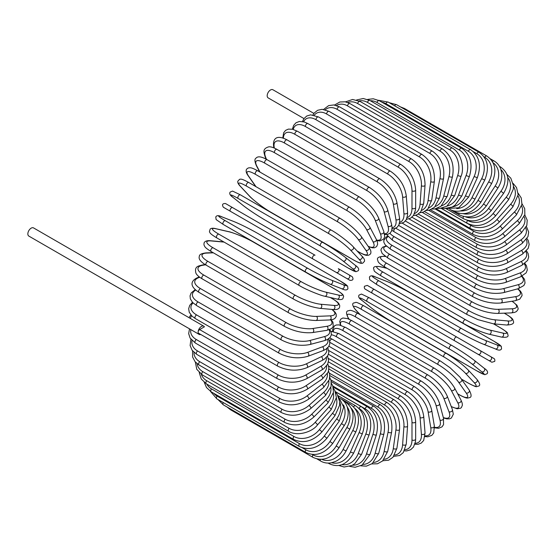 <?xml version="1.0" encoding="UTF-8"?>
<svg xmlns="http://www.w3.org/2000/svg" width="557" height="557" viewBox="0 0 557 557"><rect width="100%" height="100%" fill="white"/><g stroke="black" fill="none" stroke-linecap="round" stroke-linejoin="round"><path stroke-width="0.84" d="M367.404 285.456L490.842 356.724A2.144 1.748 120 0 1 491.288 359.453A2.144 1.748 120 0 1 488.698 360.435L484.708 358.13A2.144 1.239 120 0 0 484.722 358.137M313.883 113.412L272.874 89.733A4.714 2.722 120 0 0 269.24 90.993A4.714 2.722 120 0 0 267.186 95.734A4.714 2.722 120 0 0 268.161 97.893L303.969 118.571M312.902 258.935L230.501 211.361A2.144 1.239 -60 0 1 230.501 208.889A2.144 1.239 -60 0 1 232.645 207.65L315.046 255.224A2.144 1.239 120 0 0 312.902 256.464A2.144 1.239 120 0 0 312.902 258.935L336.177 272.373A2.144 1.748 -60 0 0 338.76 271.391A2.144 1.748 -60 0 0 338.315 268.662L352.094 276.613M346.886 278.556L336.177 272.373L346.886 278.556A2.144 1.748 -60 0 0 349.476 277.574A2.144 1.748 -60 0 0 349.03 274.845L352.184 276.669C353.751 279.245 353.027 280.477 350.005 280.359L346.886 278.556M230.501 211.361L342.896 276.251A2.144 1.239 120 0 0 342.91 276.258M203.799 326.207A4.714 2.722 120 0 0 200.165 327.467A4.714 2.722 120 0 0 198.111 332.216A2.144 1.239 -60 0 1 199.622 329.591L204.412 326.827A4.714 2.722 120 0 0 203.799 326.207L33.538 227.91A4.714 2.722 120 0 0 29.904 229.171A4.714 2.722 120 0 0 27.85 233.912A4.714 2.722 120 0 0 28.825 236.071L199.086 334.374A4.714 2.722 120 0 0 200.743 334.458M199.622 329.591L278.396 375.063A2.144 1.239 120 0 0 276.996 376.957A2.144 1.239 120 0 0 277.323 378.669L198.557 333.197A2.144 1.239 -60 0 1 198.111 332.216A4.714 2.722 120 0 0 199.086 334.374M328.449 354.266L400.949 396.124C409.91 402.272 414.812 410.76 415.654 421.593L415.654 439.083A2.144 1.239 180 0 1 414.331 440.225A2.144 1.239 180 0 1 411.992 439.96L411.992 422.471A19.279 11.133 -120 0 0 398.359 398.854L328.421 358.471M404.995 449.673A19.279 11.133 -120 0 0 411.992 439.96M400.949 396.124A2.144 1.239 120 0 0 399.299 396.702A2.144 1.239 120 0 0 398.359 398.854M415.654 421.593A2.144 1.239 180 0 1 414.331 422.735A2.144 1.239 180 0 1 411.992 422.471M414.874 444.242L418.056 444.291L421.266 443.066L423.682 440.448L425.047 433.012A2.144 1.337 175.5 0 1 423.78 434.369A2.144 1.337 175.5 0 1 421.398 434.209L420.082 417.548A19.279 10.117 -124.2 0 0 405.259 394.676L328.825 350.548M415.16 443.275A19.279 10.117 -124.2 0 0 421.398 434.209M425.047 433.012L423.724 416.351A2.144 1.337 175.5 0 1 422.457 417.708A2.144 1.337 175.5 0 1 420.082 417.548M423.724 416.351C422.129 406.067 416.831 397.886 407.842 391.801A2.144 1.239 120 0 0 406.13 392.441A2.144 1.239 120 0 0 405.259 394.676M424.963 436.563L427.755 436.82L431.814 435.372L433.722 432.949L434.349 426.028A2.144 1.434 170.5 0 1 433.165 427.595A2.144 1.434 170.5 0 1 430.749 427.546L428.117 411.839A19.279 9.03 -128 0 0 412.117 389.83L329.835 342.325M425.047 435.818A19.279 9.03 -128 0 0 430.749 427.546M434.349 426.028L431.717 410.321A2.144 1.434 170.5 0 1 430.533 411.888A2.144 1.434 170.5 0 1 428.117 411.839M431.717 410.321C429.37 400.65 423.696 392.817 414.68 386.809A2.144 1.239 120 0 0 412.911 387.519A2.144 1.239 120 0 0 412.117 389.83M414.68 386.809L332.278 339.234A2.144 1.239 120 0 0 330.781 339.659A2.144 1.239 120 0 0 329.723 341.566M434.557 427.804L438.547 428.305L442.028 426.857L443.539 424.615L443.49 418.168A2.144 1.518 165 0 1 442.425 419.95A2.144 1.518 165 0 1 439.96 420.02L436.04 405.392A19.279 7.868 -131.6 0 0 418.878 384.351L336.477 336.776A19.279 7.868 -131.6 0 0 331.359 334.736M434.516 427.268A19.279 7.868 -131.6 0 0 439.96 420.02M443.49 418.168L439.57 403.54A2.144 1.518 165 0 1 438.505 405.322A2.144 1.518 165 0 1 436.04 405.392M439.57 403.54C436.493 394.551 430.436 387.101 421.412 381.197A2.144 1.239 120 0 0 419.581 381.977A2.144 1.239 120 0 0 418.878 384.351M421.412 381.197L339.011 333.622A2.144 1.239 120 0 0 337.18 334.402A2.144 1.239 120 0 0 336.477 336.776M443.421 417.889L446.867 418.892L449.659 418.801L451.379 418.015L453.301 414.206L452.395 409.506A2.144 1.587 158.9 0 1 451.476 411.498A2.144 1.587 158.9 0 1 448.977 411.7L443.79 398.255A19.279 6.656 -134.9 0 0 425.499 378.28L343.091 330.705A19.279 6.656 -134.9 0 0 333.351 331.359M443.323 417.534A19.279 6.656 -134.9 0 0 448.977 411.7M452.395 409.506L447.215 396.062A2.144 1.587 158.9 0 1 446.296 398.053A2.144 1.587 158.9 0 1 443.79 398.255M447.215 396.062C443.421 387.811 437.008 380.793 427.992 375.007A2.144 1.239 120 0 0 426.105 375.857A2.144 1.239 120 0 0 425.499 378.28M427.992 375.007L345.591 327.432A2.144 1.239 120 0 0 343.704 328.282A2.144 1.239 120 0 0 343.091 330.705M451.302 406.666L457.137 408.782L460.555 408.232L461.398 407.543L462.38 405.218L462.178 403.08L460.987 400.1A2.144 1.643 152.2 0 1 460.256 402.293A2.144 1.643 152.2 0 1 457.715 402.634L451.316 390.478A19.279 5.382 -138.1 0 0 431.919 371.665L349.518 324.09A19.279 5.382 -138.1 0 0 340.821 325.295M451.219 406.457A19.279 5.382 -138.1 0 0 457.715 402.634M460.987 400.1L454.582 387.944A2.144 1.643 152.2 0 1 453.858 390.137A2.144 1.643 152.2 0 1 451.316 390.478M454.582 387.944C450.105 380.487 443.365 373.935 434.363 368.274A2.144 1.239 120 0 0 432.427 369.2A2.144 1.239 120 0 0 431.919 371.665M434.363 368.274L351.961 320.7A2.144 1.239 120 0 0 350.019 321.626A2.144 1.239 120 0 0 349.518 324.09M457.645 393.764L459.309 394.725A2.144 1.239 120 0 0 459.546 394.948C467.971 399.432 467.539 397.816 469.44 397.656C471.716 397.287 471.633 394.753 469.189 390.032A2.144 1.692 144.9 0 1 468.695 392.413A2.144 1.692 144.9 0 1 466.125 392.901L458.55 382.123A19.279 4.073 -141.2 0 0 438.101 364.557L355.7 316.982A19.279 4.073 -141.2 0 0 348.884 318.806L349.211 319.272M459.309 394.725A19.279 4.073 -141.2 0 0 466.125 392.901M461.551 379.171L468.319 383.077A2.144 1.239 120 0 0 468.486 383.209L461.6 379.233A2.144 1.692 144.9 0 1 461.126 381.636A2.144 1.692 144.9 0 1 458.55 382.123M469.189 390.032L459.978 377.152L450.063 367.724L440.483 361.068A2.144 1.239 120 0 0 438.491 362.064A2.144 1.239 120 0 0 438.101 364.557M440.483 361.068L358.081 313.494A2.144 1.239 120 0 0 356.09 314.489A2.144 1.239 120 0 0 355.7 316.982M358.081 313.494C349.657 309.01 350.088 310.618 348.188 310.785C345.911 311.147 345.994 313.688 348.438 318.409A2.144 1.692 -35.1 0 0 348.884 318.806M468.486 383.209C478.574 388.466 475.713 386.266 478.4 386.175C480.51 385.695 480.023 383.432 476.938 379.387A2.144 1.72 137 0 1 476.722 381.921A2.144 1.72 137 0 1 474.132 382.568L465.443 373.253A19.279 2.736 -144.2 0 0 443.992 357.002L361.584 309.427A19.279 2.736 -144.2 0 0 355.77 309.936L360.268 314.754M468.319 383.077A19.279 2.736 -144.2 0 0 474.132 382.568M476.938 379.387L468.249 370.071A2.144 1.72 137 0 1 468.04 372.612A2.144 1.72 137 0 1 465.443 373.253M446.47 353.563A2.144 1.239 120 0 0 446.303 353.43A2.144 1.239 120 0 0 444.256 354.503A2.144 1.239 120 0 0 443.992 357.002M364.069 305.988A2.144 1.239 120 0 0 363.895 305.856A2.144 1.239 120 0 0 361.855 306.928A2.144 1.239 120 0 0 361.584 309.427M468.249 370.071C462.533 364.348 455.222 358.805 446.303 353.43L363.895 305.856C353.806 300.599 356.675 302.799 353.98 302.89C351.878 303.37 352.365 305.633 355.45 309.678A2.144 1.72 -43 0 0 355.77 309.936M476.806 370.844A2.144 1.239 120 0 0 476.896 370.906L484.806 374.701L487.194 373.677C488.224 372.034 487.215 370.224 484.172 368.247A2.144 1.741 128.6 0 1 484.277 370.906A2.144 1.741 128.6 0 1 481.673 371.721L471.939 363.937A19.279 1.372 -147.1 0 0 449.541 349.072L367.14 301.497A19.279 1.372 -147.1 0 0 362.266 300.62L372.006 308.404A19.279 1.372 -147.1 0 0 394.405 323.269L476.806 370.844A19.279 1.372 -147.1 0 0 481.673 371.721M483.998 368.128A2.144 1.741 128.6 0 1 484.172 368.247L474.439 360.47A2.144 1.741 128.6 0 1 474.536 363.129A2.144 1.741 128.6 0 1 471.939 363.937M451.678 345.375L369.458 297.904A2.144 1.239 120 0 0 369.368 297.842L451.776 345.424A2.144 1.239 120 0 1 451.866 345.479A19.279 1.372 32.9 0 1 474.258 360.351A2.144 1.741 128.6 0 1 474.439 360.47C468.207 355.679 460.653 350.659 451.776 345.424A2.144 1.239 120 0 0 449.68 346.579A2.144 1.239 120 0 0 449.541 349.072M361.925 300.348A2.144 1.741 -51.4 0 0 362.092 300.502C359.049 298.531 358.04 296.721 359.07 295.078L361.458 294.054L369.368 297.842A2.144 1.239 120 0 0 367.279 299.005A2.144 1.239 120 0 0 367.14 301.497M371.672 308.132A2.144 1.741 -51.4 0 0 371.832 308.279L362.092 300.502A2.144 1.741 -51.4 0 0 362.266 300.62M476.896 370.906L394.488 323.332C385.611 318.096 378.057 313.076 371.832 308.279A2.144 1.741 -51.4 0 0 372.006 308.404M490.842 356.724L480.134 350.541A2.144 1.748 120 0 1 480.573 353.27A2.144 1.748 120 0 1 477.99 354.252L491.845 362.245L494.707 361.396C495.424 358.59 493.077 358.102 493.892 358.485L456.858 337.103A2.144 1.239 120 0 0 454.714 338.343A2.144 1.239 120 0 0 454.714 340.814L372.313 293.24A2.144 1.239 120 0 1 372.313 290.761A2.144 1.239 120 0 1 374.457 289.529L456.858 337.103M402.328 310.562A2.144 1.239 -60 0 1 402.307 310.555L484.708 358.13M374.457 289.529L367.314 285.407L364.459 286.263C363.735 289.069 366.088 289.549 365.274 289.174L368.323 290.935A2.144 1.748 -60 0 0 368.323 290.935L402.307 310.555M411.512 293.636A19.279 1.372 27.1 0 0 387.435 281.682L375.829 277.135A19.279 1.372 27.1 0 0 379.018 280.916L461.419 328.491A19.279 1.372 27.1 0 0 485.495 340.452L497.102 344.999A2.144 1.741 111.4 0 1 497.7 347.652A2.144 1.741 111.4 0 1 495.347 348.891C498.578 350.541 500.652 350.513 501.558 348.8L501.251 346.217L494.01 341.26A2.144 1.239 120 0 0 493.913 341.218L411.512 293.636A2.144 1.239 -60 0 1 411.609 293.685A2.144 1.239 -60 0 1 411.693 293.748M497.102 344.999A19.279 1.372 27.1 0 0 493.913 341.218M459.288 332.188L377.068 284.724A2.144 1.239 120 0 1 376.971 284.676L459.379 332.25A2.144 1.239 120 0 0 459.476 332.299A19.279 1.372 -152.9 0 0 483.553 344.254M485.495 340.452A2.144 1.741 111.4 0 1 486.094 343.112A2.144 1.741 111.4 0 1 483.741 344.351L495.347 348.891M461.419 328.491A2.144 1.239 120 0 0 459.33 329.855A2.144 1.239 120 0 0 459.379 332.25C468.353 337.319 476.472 341.35 483.741 344.351M379.018 280.916A2.144 1.239 120 0 0 376.929 282.281A2.144 1.239 120 0 0 376.971 284.676L369.737 279.718L369.423 277.135C370.335 275.423 372.403 275.395 375.634 277.045A2.144 1.741 -68.6 0 0 375.418 276.975M375.829 277.135A2.144 1.741 -68.6 0 0 375.634 277.045L387.24 281.584A2.144 1.741 -68.6 0 0 387.038 281.522M387.435 281.682A2.144 1.741 -68.6 0 0 387.24 281.584C394.509 284.585 402.634 288.617 411.609 293.685L494.01 341.26M387.066 268.335L380.647 266.852A19.279 2.736 24.2 0 0 383.112 272.143L465.52 319.718A19.279 2.736 24.2 0 0 490.32 330.169L502.727 333.037A2.144 1.72 103 0 1 503.465 335.606A2.144 1.72 103 0 1 501.377 337.062C506.417 337.709 508.625 336.999 507.984 334.931C506.717 332.557 510.059 333.935 500.464 327.829A2.144 1.239 120 0 0 500.263 327.746L493.495 323.84M502.727 333.037A19.279 2.736 24.2 0 0 500.263 327.746M490.32 330.169A2.144 1.72 103 0 1 491.058 332.738A2.144 1.72 103 0 1 488.962 334.193L501.377 337.062M465.52 319.718A2.144 1.239 120 0 0 463.487 321.194A2.144 1.239 120 0 0 463.577 323.506C472.691 328.539 481.151 332.104 488.962 334.193M383.112 272.143A2.144 1.239 120 0 0 381.085 273.619A2.144 1.239 120 0 0 381.176 275.931L463.577 323.506M380.647 266.852A2.144 1.72 -77 0 0 380.264 266.699C375.216 266.051 373.016 266.761 373.65 268.829C374.917 271.203 371.575 269.818 381.176 275.931M385.451 256.498L384.88 256.45A19.279 4.073 21.2 0 0 386.711 263.266L469.112 310.841A19.279 4.073 21.2 0 0 494.553 319.767L507.671 320.936A2.144 1.692 95.1 0 1 508.534 323.408A2.144 1.692 95.1 0 1 506.724 325.023C512.029 324.78 514.271 323.582 513.45 321.431C512.642 319.704 514.25 319.265 506.153 314.218A2.144 1.239 120 0 0 505.84 314.12L504.182 313.166M507.671 320.936A19.279 4.073 21.2 0 0 505.84 314.12M494.553 319.767A2.144 1.692 95.1 0 1 495.417 322.238A2.144 1.692 95.1 0 1 493.599 323.854L506.724 325.023M469.112 310.841A2.144 1.239 120 0 0 467.149 312.421A2.144 1.239 120 0 0 467.281 314.649L477.836 319.614L493.599 323.854M386.711 263.266A2.144 1.239 120 0 0 384.748 264.847A2.144 1.239 120 0 0 384.88 267.075L467.281 314.649M384.88 256.45A2.144 1.692 -84.9 0 0 384.316 256.269C379.011 256.512 376.769 257.71 377.59 259.861C378.398 261.588 376.783 262.027 384.88 267.075M386.467 246.229A19.279 5.382 18.1 0 0 389.775 254.361L472.183 301.936A19.279 5.382 18.1 0 0 498.167 309.323L511.897 308.794A19.279 5.382 18.1 0 0 511.96 301.253M511.897 308.794A2.144 1.643 87.8 0 1 512.879 311.161A2.144 1.643 87.8 0 1 511.34 312.888L514.515 312.435L516.471 311.53L517.989 309.525L518.163 308.453L516.938 305.215L512.182 301.219M498.167 309.323A2.144 1.643 87.8 0 1 499.149 311.697A2.144 1.643 87.8 0 1 497.61 313.417L511.34 312.888M472.183 301.936A2.144 1.239 120 0 0 470.296 303.6A2.144 1.239 120 0 0 470.47 305.744C479.862 310.709 488.914 313.271 497.61 313.417M389.775 254.361A2.144 1.239 120 0 0 387.895 256.025A2.144 1.239 120 0 0 388.062 258.17L470.47 305.744M387.985 236.725A19.279 6.656 14.9 0 0 392.295 245.491L474.696 293.066A19.279 6.656 14.9 0 0 501.14 298.921L515.378 296.686A19.279 6.656 14.9 0 0 517.599 288.874M515.378 296.686A2.144 1.587 81.1 0 1 516.457 298.956A2.144 1.587 81.1 0 1 515.19 300.745L519.716 299.179L522.048 295.614L521.874 293.727L520.551 291.269L517.961 288.777M501.14 298.921A2.144 1.587 81.1 0 1 502.219 301.191A2.144 1.587 81.1 0 1 500.952 302.98L515.19 300.745M474.696 293.066A2.144 1.239 120 0 0 472.9 294.806A2.144 1.239 120 0 0 473.109 296.86C482.627 301.783 491.915 303.823 500.952 302.98M392.295 245.491A2.144 1.239 120 0 0 390.499 247.231A2.144 1.239 120 0 0 390.708 249.285L473.109 296.86M389.914 233.313A19.279 7.868 11.6 0 0 394.245 236.718L476.646 284.3A19.279 7.868 11.6 0 0 503.444 288.637L518.08 284.718A19.279 7.868 11.6 0 0 521.631 276.376M518.08 284.718A2.144 1.518 75 0 1 519.249 286.89A2.144 1.518 75 0 1 518.24 288.7L523.845 285.525L525.035 283.095L524.548 279.356L522.118 276.147M503.444 288.637A2.144 1.518 75 0 1 504.614 290.81A2.144 1.518 75 0 1 503.612 292.627L518.24 288.7M476.646 284.3A2.144 1.239 120 0 0 474.94 286.096A2.144 1.239 120 0 0 475.184 288.066C484.806 292.933 494.282 294.451 503.612 292.627M394.245 236.718A2.144 1.239 120 0 0 392.539 238.521A2.144 1.239 120 0 0 392.776 240.492L475.184 288.066M395.728 228.196L478.01 275.701A19.279 9.03 8 0 0 505.067 278.556L519.987 272.979A19.279 9.03 8 0 0 524.297 263.907M519.987 272.979A2.144 1.434 69.5 0 1 521.241 275.047A2.144 1.434 69.5 0 1 520.475 276.857L526.149 272.853L527.298 269.992L526.518 265.745L524.903 263.461M505.067 278.556A2.144 1.434 69.5 0 1 506.32 280.624A2.144 1.434 69.5 0 1 505.554 282.434L520.475 276.857M478.01 275.701A2.144 1.239 120 0 0 476.402 277.539A2.144 1.239 120 0 0 476.674 279.426C486.379 284.237 496.009 285.233 505.554 282.434M395.017 228.474A2.144 1.239 120 0 0 393.89 230.347A2.144 1.239 120 0 0 394.272 231.851L476.674 279.426M402.342 223.211L478.776 267.339A19.279 10.117 4.2 0 0 505.993 268.739L521.08 261.553A19.279 10.117 4.2 0 0 525.815 251.618M521.08 261.553A2.144 1.337 64.5 0 1 522.41 263.531A2.144 1.337 64.5 0 1 521.874 265.306L527.632 260.411L528.684 257.014L528.14 253.616L526.511 250.887M505.993 268.739A2.144 1.337 64.5 0 1 507.323 270.716A2.144 1.337 64.5 0 1 506.779 272.491L521.874 265.306M478.776 267.339A2.144 1.239 120 0 0 477.272 269.212A2.144 1.239 120 0 0 477.579 271.015C487.34 275.757 497.074 276.251 506.779 272.491M409.005 218.894L478.95 259.277A19.279 11.133 0 0 0 506.216 259.277L521.359 250.532A19.279 11.133 0 0 0 526.274 239.614M478.95 259.277A2.144 1.239 120 0 0 477.551 261.163A2.144 1.239 120 0 0 477.878 262.883L405.378 221.025M506.216 259.277A2.144 1.239 60 0 1 507.615 261.163A2.144 1.239 60 0 1 507.288 262.883C497.485 267.569 487.681 267.569 477.878 262.883M521.359 250.532A2.144 1.239 60 0 1 522.758 252.418A2.144 1.239 60 0 1 522.431 254.138L507.288 262.883M415.654 215.287L478.512 251.576A19.279 12.059 -4.5 0 0 505.728 250.232L520.816 239.997A19.279 12.059 -4.5 0 0 525.717 227.987M520.816 239.997A2.144 1.121 55.8 0 1 522.285 241.794A2.144 1.121 55.8 0 1 522.153 243.437L527.959 236.655L528.67 232.088L526.435 226.511M505.728 250.232A2.144 1.121 55.8 0 1 507.197 252.036A2.144 1.121 55.8 0 1 507.065 253.672L522.153 243.437M478.512 251.576A2.144 1.239 120 0 0 477.224 253.463A2.144 1.239 120 0 0 477.579 255.099C487.396 259.729 497.227 259.256 507.065 253.672M422.248 212.405L477.481 244.293A19.279 12.895 -9.5 0 0 504.545 241.682L519.458 230.027A19.279 12.895 -9.5 0 0 524.172 216.791M519.458 230.027A2.144 1.003 52 0 1 520.99 231.74A2.144 1.003 52 0 1 521.039 233.286L526.845 225.376L527.221 220.203L524.778 214.891M504.545 241.682A2.144 1.003 52 0 1 506.069 243.395A2.144 1.003 52 0 1 506.125 244.941L521.039 233.286M477.481 244.293A2.144 1.239 120 0 0 476.305 246.173A2.144 1.239 120 0 0 476.674 247.719C486.505 252.307 496.322 251.374 506.125 244.941M428.737 210.281L475.859 237.484A19.279 13.633 -15 0 0 502.665 233.682L517.293 220.704A19.279 13.633 -15 0 0 521.631 206.09M517.293 220.704A2.144 0.877 48.4 0 1 518.887 222.334A2.144 0.877 48.4 0 1 519.11 223.775L524.847 214.584L524.729 208.694L522.02 203.765M502.665 233.682A2.144 0.877 48.4 0 1 504.252 235.305A2.144 0.877 48.4 0 1 504.475 236.746L519.11 223.775M475.859 237.484A2.144 1.239 120 0 0 474.787 239.343A2.144 1.239 120 0 0 475.184 240.805C485.008 245.352 494.769 243.994 504.475 236.746M435.059 208.917L473.659 231.204A19.279 14.266 -21.1 0 0 500.102 226.295L514.341 212.099A19.279 14.266 -21.1 0 0 518.066 195.946M514.341 212.099A2.144 0.738 45.1 0 1 515.991 213.637A2.144 0.738 45.1 0 1 516.367 214.96L521.958 204.342L521.227 197.909L518.135 193.216M500.102 226.295A2.144 0.738 45.1 0 1 501.76 227.841A2.144 0.738 45.1 0 1 502.136 229.157L516.367 214.96M473.659 231.204A2.144 1.239 120 0 0 473.109 234.406C482.919 238.918 492.597 237.171 502.136 229.157M441.172 208.339L470.902 225.501A19.279 14.795 -27.8 0 0 496.886 219.583L510.616 204.266A19.279 14.795 -27.8 0 0 513.45 186.414M510.616 204.266A2.144 0.599 41.9 0 1 512.329 205.721A2.144 0.599 41.9 0 1 512.851 206.912L518.156 194.72L516.555 187.584L513.088 183.378M496.886 219.583A2.144 0.599 41.9 0 1 498.599 221.038A2.144 0.599 41.9 0 1 499.121 222.229L512.851 206.912M470.902 225.501A2.144 1.239 120 0 0 470.47 228.572C480.266 233.056 489.819 230.939 499.121 222.229M467.539 220.377L467.595 220.412A19.279 15.206 -35.1 0 0 493.036 213.596L506.153 197.275A19.279 15.206 -35.1 0 0 507.747 177.599M506.153 197.275A2.144 0.453 38.8 0 1 507.921 198.647A2.144 0.453 38.8 0 1 508.583 199.698L513.296 189.157L513.415 185.634L510.832 178.198L506.863 174.376M493.036 213.596A2.144 0.453 38.8 0 1 494.804 214.967A2.144 0.453 38.8 0 1 495.465 216.019L508.583 199.698M467.595 220.412A2.144 1.239 120 0 0 467.281 223.343C477.057 227.813 486.456 225.369 495.465 216.019M465.673 216.882A19.279 15.505 -43 0 0 488.58 208.374L500.987 191.176L503.591 193.363C510.233 181.916 509.195 173.102 500.464 166.905A2.144 1.239 120 0 0 499.747 166.856M500.987 191.176A19.279 15.505 -43 0 0 500.931 169.634M488.58 208.374L491.183 210.56L503.591 193.363M463.466 216.506A2.144 1.239 120 0 0 463.577 218.769C473.332 223.225 482.536 220.488 491.183 210.56M463.333 213.721A19.279 15.68 -51.4 0 0 483.553 203.959L495.152 186.017L497.93 187.96C500.938 183.162 502.191 178.261 501.697 173.255L500.82 169.3C499.49 165.589 497.22 162.797 494.01 160.924A2.144 1.239 120 0 0 492.367 161.495M495.152 186.017A19.279 15.68 -51.4 0 0 493.015 162.679M483.553 203.959L486.324 205.902L497.93 187.96M458.996 213.352A2.144 1.239 120 0 0 459.379 214.87C469.119 219.326 478.101 216.332 486.324 205.902M460.381 210.936A19.279 15.742 -60 0 0 477.99 200.388L488.698 181.84L491.629 183.532C497.164 171.396 495.57 162.233 486.853 156.037A2.144 1.239 120 0 0 484.708 157.269L484.04 156.886M488.698 181.84A19.279 15.742 -60 0 0 484.708 157.269M403.352 108.58A2.144 1.239 -60 0 1 404.445 108.462L486.853 156.037M477.99 200.388L480.914 202.08L491.629 183.532M454.296 210.978A2.144 1.239 120 0 0 454.714 211.688C464.447 216.144 473.178 212.941 480.914 202.08M456.726 208.638A19.279 15.68 -68.6 0 0 471.939 197.686L481.673 178.665L484.743 180.099C489.666 167.761 487.758 158.487 479.034 152.277A2.144 1.239 120 0 0 476.806 153.676L473.373 151.699M481.673 178.665A19.279 15.68 -68.6 0 0 476.806 153.676M394.586 105.781A2.144 1.239 -60 0 1 396.633 104.702L479.034 152.277M471.939 197.686L475.003 199.121L484.743 180.099M470.63 149.68A2.144 1.239 120 0 0 468.319 151.253L385.91 103.679A2.144 1.239 -60 0 1 388.222 102.105L470.63 149.68C479.368 155.904 481.596 165.241 477.328 177.697L474.132 176.534A19.279 15.505 -77 0 0 468.319 151.253M452.347 206.946A19.279 15.505 -77 0 0 465.443 195.876L474.132 176.534M385.91 103.679A19.279 15.505 -77 0 0 381.872 102.182M465.443 195.876L468.639 197.039L477.328 177.697M461.69 148.266A2.144 1.239 120 0 0 459.309 150.007L376.901 102.432A2.144 1.239 -60 0 1 379.289 100.692L461.69 148.266C470.449 154.498 473.025 163.855 469.433 176.339A2.144 0.453 21.2 0 1 468.193 176.291A2.144 0.453 21.2 0 1 466.125 175.448A19.279 15.206 -84.9 0 0 459.309 150.007M447.278 205.972A19.279 15.206 -84.9 0 0 458.55 194.964L466.125 175.448M376.901 102.432A19.279 15.206 -84.9 0 0 370.377 100.754M458.55 194.964A2.144 0.453 21.2 0 0 460.618 195.806A2.144 0.453 21.2 0 0 461.857 195.855L469.433 176.339M452.291 148.044A2.144 1.239 120 0 0 449.847 149.951L367.439 102.377A2.144 1.239 -60 0 1 369.883 100.469L452.291 148.044C461.732 153.217 464.427 168.799 461.126 176.033A2.144 0.599 18.1 0 1 459.831 176.172A2.144 0.599 18.1 0 1 457.715 175.42A19.279 14.795 -92.2 0 0 449.847 149.951M441.583 205.791A19.279 14.795 -92.2 0 0 451.316 194.964L457.715 175.42M367.439 102.377A19.279 14.795 -92.2 0 0 359.126 100.921M451.316 194.964A2.144 0.599 18.1 0 0 453.433 195.716A2.144 0.599 18.1 0 0 454.721 195.577L461.126 176.033M442.495 149.011A2.144 1.239 120 0 0 440.002 151.093L357.601 103.518A2.144 1.239 -60 0 1 360.094 101.437L442.495 149.011C451.309 155.257 454.63 164.51 452.465 176.778A2.144 0.738 14.9 0 1 451.135 177.112A2.144 0.738 14.9 0 1 448.977 176.451A19.279 14.266 -98.9 0 0 440.002 151.093M435.358 206.452A19.279 14.266 -98.9 0 0 443.79 195.876L448.977 176.451M357.601 103.518A19.279 14.266 -98.9 0 0 347.784 102.537M443.79 195.876A2.144 0.738 14.9 0 0 445.955 196.537A2.144 0.738 14.9 0 0 447.285 196.203L452.465 176.778M432.392 151.17A2.144 1.239 120 0 0 429.858 153.419L347.45 105.844A2.144 1.239 -60 0 1 349.984 103.595L432.392 151.17C441.235 157.408 444.946 166.536 443.525 178.567A2.144 0.877 11.6 0 1 442.167 179.096A2.144 0.877 11.6 0 1 439.96 178.532A19.279 13.633 -105 0 0 429.858 153.419M428.716 207.984A19.279 13.633 -105 0 0 436.04 197.686L439.96 178.532M347.45 105.844A19.279 13.633 -105 0 0 336.463 105.503M436.04 197.686A2.144 0.877 11.6 0 0 438.248 198.257A2.144 0.877 11.6 0 0 439.598 197.728L443.525 178.567M422.046 154.498A2.144 1.239 120 0 0 420.514 154.943A2.144 1.239 120 0 0 419.484 156.907L337.076 109.332A2.144 1.239 -60 0 1 338.113 107.369A2.144 1.239 -60 0 1 339.638 106.916L422.046 154.498C430.93 160.715 435.031 169.676 434.363 181.387A2.144 1.003 8 0 1 432.991 182.118A2.144 1.003 8 0 1 430.749 181.645A19.279 12.895 -110.5 0 0 419.484 156.907M421.74 210.372A19.279 12.895 -110.5 0 0 428.117 200.395L430.749 181.645M337.076 109.332A19.279 12.895 -110.5 0 0 325.26 109.75M428.117 200.395A2.144 1.003 8 0 0 430.366 200.861A2.144 1.003 8 0 0 431.731 200.13L434.363 181.387M411.532 158.961A2.144 1.239 120 0 0 409.945 159.476A2.144 1.239 120 0 0 408.956 161.537L326.555 113.962A2.144 1.239 -60 0 1 327.544 111.901A2.144 1.239 -60 0 1 329.131 111.386L411.532 158.961C420.458 165.157 424.963 173.902 425.047 185.216A2.144 1.121 4.2 0 1 423.689 186.149A2.144 1.121 4.2 0 1 421.398 185.773A19.279 12.059 -115.5 0 0 408.956 161.537M414.519 213.603A19.279 12.059 -115.5 0 0 420.082 203.966L421.398 185.773M326.555 113.962A19.279 12.059 -115.5 0 0 314.259 115.195M420.082 203.966A2.144 1.121 4.2 0 0 422.373 204.335A2.144 1.121 4.2 0 0 423.724 203.402L425.047 185.216M400.949 164.545A2.144 1.239 120 0 0 399.299 165.116A2.144 1.239 120 0 0 398.359 167.274L315.958 119.699A2.144 1.239 -60 0 1 316.891 117.541A2.144 1.239 -60 0 1 318.541 116.97L400.949 164.545C409.91 170.686 414.812 179.18 415.654 190.014A2.144 1.239 0 0 1 414.331 191.155A2.144 1.239 0 0 1 411.992 190.884A19.279 11.133 -120 0 0 398.359 167.274M407.132 217.62A19.279 11.133 -120 0 0 411.992 208.374L411.992 190.884M315.958 119.699A19.279 11.133 -120 0 0 303.544 121.767M411.992 208.374A2.144 1.239 0 0 0 414.331 208.645A2.144 1.239 0 0 0 415.654 207.503L415.654 190.014M390.36 171.187A2.144 1.239 120 0 0 388.647 171.828A2.144 1.239 120 0 0 387.776 174.069L305.375 126.495A2.144 1.239 -60 0 1 306.246 124.253A2.144 1.239 -60 0 1 307.958 123.612L390.36 171.187C399.348 177.272 404.647 185.46 406.248 195.744A2.144 1.337 -4.5 0 1 404.981 197.094A2.144 1.337 -4.5 0 1 402.6 196.934A19.279 10.117 -124.2 0 0 387.776 174.069M399.648 222.382A19.279 10.117 -124.2 0 0 403.922 213.596L402.6 196.934M305.375 126.495A19.279 10.117 -124.2 0 0 293.219 129.426M403.922 213.596A2.144 1.337 -4.5 0 0 406.297 213.756A2.144 1.337 -4.5 0 0 407.564 212.405L406.248 195.744M379.853 178.853A2.144 1.239 120 0 0 378.085 179.563A2.144 1.239 120 0 0 377.291 181.874L294.883 134.3A2.144 1.239 -60 0 1 295.676 131.988A2.144 1.239 -60 0 1 297.452 131.278L379.853 178.853C388.87 184.854 394.551 192.694 396.897 202.365A2.144 1.434 -9.5 0 1 395.714 203.932A2.144 1.434 -9.5 0 1 393.291 203.883A19.279 9.03 -128 0 0 377.291 181.874M392.107 227.799A19.279 9.03 -128 0 0 395.923 219.59L393.291 203.883M294.883 134.3A19.279 9.03 -128 0 0 283.416 138.178M395.923 219.59A2.144 1.434 -9.5 0 0 398.339 219.639A2.144 1.434 -9.5 0 0 399.522 218.066L396.897 202.365M369.507 187.479A2.144 1.239 120 0 0 367.676 188.252A2.144 1.239 120 0 0 366.972 190.626L284.564 143.052A2.144 1.239 -60 0 1 285.275 140.677A2.144 1.239 -60 0 1 287.099 139.898L369.507 187.479C378.53 193.376 384.581 200.826 387.665 209.815A2.144 1.518 -15 0 1 386.593 211.597A2.144 1.518 -15 0 1 384.135 211.667A19.279 7.868 -131.6 0 0 366.972 190.626M384.497 233.773A19.279 7.868 -131.6 0 0 388.055 226.302L384.135 211.667M284.564 143.052A19.279 7.868 -131.6 0 0 274.392 148.085M388.055 226.302A2.144 1.518 -15 0 0 390.52 226.226A2.144 1.518 -15 0 0 391.585 224.45L387.665 209.815M359.397 196.99A2.144 1.239 120 0 0 357.51 197.839A2.144 1.239 120 0 0 356.905 200.269L274.497 152.695A2.144 1.239 -60 0 1 275.109 150.265A2.144 1.239 -60 0 1 276.996 149.415L359.397 196.99C368.421 202.776 374.826 209.794 378.621 218.045A2.144 1.587 -21.1 0 1 377.702 220.036A2.144 1.587 -21.1 0 1 375.202 220.238A19.279 6.656 -134.9 0 0 356.905 200.269M376.692 240.095A19.279 6.656 -134.9 0 0 380.382 233.682L375.202 220.238M274.497 152.695A19.279 6.656 -134.9 0 0 265.529 156.921L266.462 159.337M380.382 233.682A2.144 1.587 -21.1 0 0 382.882 233.487A2.144 1.587 -21.1 0 0 383.801 231.496L378.621 218.045M265.529 156.921A2.144 1.587 158.9 0 1 264.951 156.273L266.051 159.114M349.608 207.329A2.144 1.239 120 0 0 347.665 208.248A2.144 1.239 120 0 0 347.164 210.713L264.756 163.138A2.144 1.239 -60 0 1 265.264 160.674A2.144 1.239 -60 0 1 267.2 159.755L349.608 207.329C358.604 212.983 365.343 219.542 369.827 226.998A2.144 1.643 -27.8 0 1 369.096 229.192A2.144 1.643 -27.8 0 1 366.555 229.526A19.279 5.382 -138.1 0 0 347.164 210.713M368.163 246.312A19.279 5.382 -138.1 0 0 372.96 241.682L366.555 229.526M264.756 163.138A19.279 5.382 -138.1 0 0 256.888 166.209L259.987 172.092M372.96 241.682A2.144 1.643 -27.8 0 0 375.502 241.348A2.144 1.643 -27.8 0 0 376.226 239.155L369.827 226.998M256.888 166.209A2.144 1.643 152.2 0 1 256.366 165.673L259.639 171.89M340.209 218.407A2.144 1.239 120 0 0 338.21 219.402A2.144 1.239 120 0 0 337.82 221.895L255.419 174.32A2.144 1.239 -60 0 1 255.809 171.828A2.144 1.239 -60 0 1 257.8 170.832L340.209 218.407C349.169 223.921 356.208 229.985 361.34 236.6A2.144 1.692 -35.1 0 1 360.845 238.974A2.144 1.692 -35.1 0 1 358.269 239.461A19.279 4.073 -141.2 0 0 337.82 221.895M357.1 250.949L359.028 252.063A19.279 4.073 -141.2 0 0 365.845 250.239L358.269 239.461M255.419 174.32A19.279 4.073 -141.2 0 0 248.603 176.144L256.025 186.699M365.845 250.239A2.144 1.692 -35.1 0 0 368.421 249.752A2.144 1.692 -35.1 0 0 368.908 247.371L361.34 236.6M359.028 252.063A2.144 1.239 120 0 0 359.272 252.286C365.956 255.851 366.339 255.405 368.623 255.203C370.147 254.424 370.878 253.679 370.809 252.948C371.192 251.513 370.558 249.654 368.908 247.371M248.603 176.144A2.144 1.692 144.9 0 1 248.164 175.747L255.733 186.518M331.436 230.278A2.144 1.239 120 0 0 331.269 230.138A2.144 1.239 120 0 0 329.222 231.218A2.144 1.239 120 0 0 328.957 233.717L246.549 186.142A2.144 1.239 -60 0 1 246.821 183.643A2.144 1.239 -60 0 1 248.861 182.564L331.269 230.138C338.914 234.246 351.739 244.704 353.215 246.786A2.144 1.72 -43 0 1 353.006 249.32A2.144 1.72 -43 0 1 350.409 249.968A19.279 2.736 -144.2 0 0 328.957 233.717M246.549 186.142A19.279 2.736 -144.2 0 0 240.735 186.651L249.425 195.96A19.279 2.736 -144.2 0 0 270.876 212.217L353.284 259.792A19.279 2.736 -144.2 0 0 359.098 259.277L350.409 249.968M359.098 259.277A2.144 1.72 -43 0 0 361.695 258.636A2.144 1.72 -43 0 0 361.904 256.102L353.215 246.786M353.284 259.792A2.144 1.239 120 0 0 353.451 259.924C361.416 264.352 361.618 263.231 362.725 263.183L364.501 261.275C364.807 259.868 363.944 258.142 361.904 256.102M270.876 212.217A2.144 1.239 120 0 0 271.05 212.349A2.144 1.239 120 0 0 271.252 212.426M249.425 195.96A2.144 1.72 137 0 1 249.104 195.702C250.573 197.784 263.405 208.248 271.05 212.349L353.451 259.924M240.735 186.651A2.144 1.72 137 0 1 240.415 186.393L249.104 195.702M345.347 257.376A19.279 1.372 32.9 0 0 322.949 242.504A2.144 1.239 120 0 0 322.858 242.448A2.144 1.239 120 0 0 320.762 243.604A2.144 1.239 120 0 0 320.63 246.097L238.222 198.522A2.144 1.239 -60 0 1 238.361 196.029A2.144 1.239 -60 0 1 240.457 194.873A2.144 1.239 -60 0 1 240.547 194.929L322.761 242.399M238.222 198.522A19.279 1.372 -147.1 0 0 233.355 197.651L243.089 205.429A19.279 1.372 -147.1 0 0 265.487 220.3L347.888 267.875A19.279 1.372 -147.1 0 0 352.762 268.746L343.021 260.968A19.279 1.372 -147.1 0 0 320.63 246.097M343.021 260.968A2.144 1.741 -51.4 0 0 345.625 260.154A2.144 1.741 -51.4 0 0 345.521 257.501C339.29 252.704 331.735 247.684 322.858 242.448L240.457 194.873L232.561 191.079L230.159 192.088C229.094 193.655 230.097 195.465 233.181 197.526A2.144 1.741 128.6 0 1 233.014 197.373M352.762 268.746A2.144 1.741 -51.4 0 0 355.359 267.931A2.144 1.741 -51.4 0 0 355.255 265.278L345.521 257.501M347.888 267.875A2.144 1.239 120 0 0 347.979 267.931L355.874 271.725L358.276 270.716C359.342 269.149 358.339 267.339 355.255 265.278M233.355 197.651A2.144 1.741 128.6 0 1 233.181 197.526L242.915 205.303C249.146 210.1 256.7 215.12 265.578 220.356L347.979 267.931M315.046 255.224L228.648 205.345M232.645 207.65L225.529 203.542C222.515 203.423 221.79 204.649 223.357 207.232L226.504 209.056A2.144 1.748 120 0 1 226.49 209.042L260.488 228.676A2.144 1.239 120 0 0 260.516 228.69L342.896 276.251M307.791 268.335A2.144 1.239 120 0 0 305.696 269.699A2.144 1.239 120 0 0 305.744 272.095A2.144 1.239 120 0 0 305.842 272.136A19.279 1.372 -152.9 0 0 329.918 284.098A2.144 1.741 -68.6 0 0 330.113 284.188A2.144 1.741 -68.6 0 0 332.459 282.956A2.144 1.741 -68.6 0 0 331.868 280.296L343.467 284.836A19.279 1.372 27.1 0 0 340.278 281.055L257.877 233.48A19.279 1.372 27.1 0 0 233.801 221.519L222.194 216.979A19.279 1.372 27.1 0 0 225.383 220.76L307.791 268.335A19.279 1.372 27.1 0 0 331.868 280.296M305.654 272.032L223.441 224.562A2.144 1.239 -60 0 1 223.343 224.52A2.144 1.239 -60 0 1 223.294 222.125A2.144 1.239 -60 0 1 225.383 220.76M341.518 288.644A2.144 1.741 -68.6 0 0 341.713 288.735A2.144 1.741 -68.6 0 0 344.066 287.496A2.144 1.741 -68.6 0 0 343.467 284.836M221.783 216.819A2.144 1.741 111.4 0 1 221.999 216.882C218.678 215.246 216.603 215.28 215.782 216.993L216.109 219.576L223.343 224.52L305.744 272.095C314.719 277.163 322.844 281.194 330.113 284.188L341.713 288.735C345.041 290.371 347.108 290.336 347.93 288.63L347.603 286.047L340.376 281.104A2.144 1.239 120 0 0 340.278 281.055M233.404 221.366A2.144 1.741 111.4 0 1 233.606 221.428A2.144 1.741 111.4 0 1 233.801 221.519M340.376 281.104L257.975 233.529C249 228.461 240.875 224.429 233.606 221.428L221.999 216.882A2.144 1.741 111.4 0 1 222.194 216.979M301.233 281.738A2.144 1.239 120 0 0 299.2 283.214A2.144 1.239 120 0 0 299.29 285.525C306.67 290.093 322.141 295.976 324.682 296.213A2.144 1.72 -77 0 0 326.771 294.757A2.144 1.72 -77 0 0 326.033 292.188L338.44 295.057A19.279 2.736 24.2 0 0 335.975 289.765L253.574 242.191A19.279 2.736 24.2 0 0 228.774 231.74L216.36 228.871A19.279 2.736 24.2 0 0 218.831 234.163L301.233 281.738A19.279 2.736 24.2 0 0 326.033 292.188M217.091 238.027A2.144 1.239 -60 0 1 216.889 237.95A2.144 1.239 -60 0 1 216.798 235.639A2.144 1.239 -60 0 1 218.831 234.163M324.682 296.213L337.089 299.081A2.144 1.72 -77 0 0 339.178 297.626A2.144 1.72 -77 0 0 338.44 295.057M337.089 299.081C339.881 299.819 341.81 299.708 342.868 298.74L343.634 296.247C343.126 295.266 343.989 294.535 336.177 289.849A2.144 1.239 120 0 0 335.975 289.765M253.943 242.406A2.144 1.239 120 0 0 253.776 242.274A2.144 1.239 120 0 0 253.574 242.191M336.177 289.849L253.776 242.274C246.396 237.707 230.925 231.823 228.384 231.587A2.144 1.72 103 0 1 228.774 231.74M228.384 231.587L215.977 228.718A2.144 1.72 103 0 1 216.36 228.871M224.046 242.086L211.194 240.937A19.279 4.073 21.2 0 0 213.025 247.754L295.426 295.328A2.144 1.239 120 0 0 293.469 296.909A2.144 1.239 120 0 0 293.595 299.137C302.855 304.136 311.628 307.206 319.92 308.341A2.144 1.692 -84.9 0 0 321.73 306.726A2.144 1.692 -84.9 0 0 320.867 304.254L333.984 305.424A19.279 4.073 21.2 0 0 332.16 298.608L330.224 297.494M295.426 295.328A19.279 4.073 21.2 0 0 320.867 304.254M293.595 299.137L211.194 251.562A2.144 1.239 -60 0 1 211.061 249.334A2.144 1.239 -60 0 1 213.025 247.754M319.92 308.341L333.037 309.511A2.144 1.692 -84.9 0 0 334.848 307.896A2.144 1.692 -84.9 0 0 333.984 305.424M333.037 309.511C335.836 309.796 337.758 309.413 338.816 308.369C339.478 308.063 339.763 307.053 339.673 305.347C338.705 303.273 338.9 302.716 332.473 298.705A2.144 1.239 120 0 0 332.16 298.608M223.747 241.926A2.144 1.692 95.1 0 1 223.782 241.926L210.63 240.756A2.144 1.692 95.1 0 1 211.194 240.937M213.38 252.822L206.738 253.08A19.279 5.382 18.1 0 0 208.012 261.428L290.413 309.003A2.144 1.239 120 0 0 288.533 310.674A2.144 1.239 120 0 0 288.7 312.811C298.099 317.782 307.151 320.338 315.847 320.491A2.144 1.643 -92.2 0 0 317.386 318.764A2.144 1.643 -92.2 0 0 316.404 316.397L330.134 315.861A19.279 5.382 18.1 0 0 331.742 309.393M290.413 309.003A19.279 5.382 18.1 0 0 316.404 316.397M288.7 312.811L206.299 265.236A2.144 1.239 -60 0 1 206.132 263.099A2.144 1.239 -60 0 1 208.012 261.428M315.847 320.491L329.577 319.955A2.144 1.643 -92.2 0 0 331.109 318.228A2.144 1.643 -92.2 0 0 330.134 315.861M213.032 252.62L206.013 252.892A2.144 1.643 87.8 0 1 206.738 253.08M205.568 264.805L203.013 265.209A19.279 6.656 14.9 0 0 203.834 275.088L286.235 322.663A2.144 1.239 120 0 0 284.439 324.404A2.144 1.239 120 0 0 284.648 326.465C294.166 331.38 303.454 333.42 312.498 332.585A2.144 1.587 -98.9 0 0 313.758 330.788A2.144 1.587 -98.9 0 0 312.679 328.526L326.917 326.291A19.279 6.656 14.9 0 0 330.621 319.885M286.235 322.663A19.279 6.656 14.9 0 0 312.679 328.526M284.648 326.465L202.247 278.89A2.144 1.239 -60 0 1 202.038 276.829A2.144 1.239 -60 0 1 203.834 275.088M312.498 332.585L326.729 330.35A2.144 1.587 -98.9 0 0 327.996 328.553A2.144 1.587 -98.9 0 0 326.917 326.291M205.171 264.561L202.163 265.035A2.144 1.587 81.1 0 1 203.013 265.209M199.789 277.302A19.279 7.868 11.6 0 0 200.52 288.63L282.921 336.205A2.144 1.239 120 0 0 281.222 338.002A2.144 1.239 120 0 0 281.459 339.972C291.088 344.839 300.564 346.357 309.887 344.532A2.144 1.518 -105 0 0 310.897 342.715A2.144 1.518 -105 0 0 309.727 340.543L324.355 336.623A19.279 7.868 11.6 0 0 329.048 329.807M282.921 336.205A19.279 7.868 11.6 0 0 309.727 340.543M281.459 339.972L199.058 292.397A2.144 1.239 -60 0 1 198.814 290.427A2.144 1.239 -60 0 1 200.52 288.63M309.887 344.532L324.522 340.612A2.144 1.518 -105 0 0 325.525 338.795A2.144 1.518 -105 0 0 324.355 336.623M195.723 290.072A19.279 9.03 8 0 0 198.097 301.943L280.498 349.518A2.144 1.239 120 0 0 278.897 351.356A2.144 1.239 120 0 0 279.168 353.242C288.874 358.054 298.503 359.049 308.049 356.25A2.144 1.434 -110.5 0 0 308.815 354.44A2.144 1.434 -110.5 0 0 307.561 352.372L322.475 346.795A19.279 9.03 8 0 0 327.683 339.38M280.498 349.518A19.279 9.03 8 0 0 307.561 352.372M279.168 353.242L196.76 305.668A2.144 1.239 -60 0 1 196.489 303.781A2.144 1.239 -60 0 1 198.097 301.943M308.049 356.25L322.963 350.673A2.144 1.434 -110.5 0 0 323.728 348.863A2.144 1.434 -110.5 0 0 322.475 346.795M193.042 302.931A19.279 10.117 4.2 0 0 196.586 314.928L278.987 362.503A2.144 1.239 120 0 0 277.483 364.375A2.144 1.239 120 0 0 277.783 366.179C287.551 370.92 297.285 371.415 306.991 367.655A2.144 1.337 -115.5 0 0 307.527 365.886A2.144 1.337 -115.5 0 0 306.204 363.902L321.292 356.717A19.279 10.117 4.2 0 0 326.757 348.626M278.987 362.503A19.279 10.117 4.2 0 0 306.204 363.902M277.783 366.179L195.382 318.604A2.144 1.239 -60 0 1 195.075 316.801A2.144 1.239 -60 0 1 196.586 314.928M306.991 367.655L322.078 360.47A2.144 1.337 -115.5 0 0 322.621 358.694A2.144 1.337 -115.5 0 0 321.292 356.717M191.573 315.708A19.279 11.133 0 0 0 190.438 318.493M278.396 375.063A19.279 11.133 0 0 0 305.661 375.063L320.804 366.318A19.279 11.133 0 0 0 326.381 357.49M277.323 378.669C287.127 383.355 296.93 383.355 306.726 378.669A2.144 1.239 -120 0 0 307.06 376.957A2.144 1.239 -120 0 0 305.661 375.063M306.726 378.669L321.876 369.925A2.144 1.239 -120 0 0 322.204 368.205A2.144 1.239 -120 0 0 320.804 366.318M190.835 329.605A19.279 12.059 -4.5 0 0 196.322 339.533L278.723 387.108A2.144 1.239 120 0 0 277.435 388.995A2.144 1.239 120 0 0 277.783 390.631C287.607 395.261 297.438 394.788 307.269 389.204A2.144 1.121 -124.2 0 0 307.401 387.568A2.144 1.121 -124.2 0 0 305.939 385.764L321.027 375.529A19.279 12.059 -4.5 0 0 326.59 365.893M278.723 387.108A19.279 12.059 -4.5 0 0 305.939 385.764M277.783 390.631L195.382 343.056A2.144 1.239 -60 0 1 195.027 341.42A2.144 1.239 -60 0 1 196.322 339.533M307.269 389.204L322.364 378.969A2.144 1.121 -124.2 0 0 322.496 377.326A2.144 1.121 -124.2 0 0 321.027 375.529M192.026 340.522A19.279 12.895 -9.5 0 0 197.575 350.966L279.976 398.54A2.144 1.239 120 0 0 278.792 400.413A2.144 1.239 120 0 0 279.168 401.966C288.999 406.547 298.81 405.621 308.613 399.181A2.144 1.003 -128 0 0 308.564 397.635A2.144 1.003 -128 0 0 307.032 395.923L321.953 384.274A19.279 12.895 -9.5 0 0 327.405 373.761M279.976 398.54A19.279 12.895 -9.5 0 0 307.032 395.923M279.168 401.966L196.76 354.391A2.144 1.239 -60 0 1 196.391 352.839A2.144 1.239 -60 0 1 197.575 350.966M308.613 399.181L323.533 387.533A2.144 1.003 -128 0 0 323.485 385.987A2.144 1.003 -128 0 0 321.953 384.274M193.954 352.344A19.279 13.633 -15 0 0 199.733 361.695L282.141 409.27A2.144 1.239 120 0 0 281.069 411.122A2.144 1.239 120 0 0 281.459 412.584C291.283 417.13 301.052 415.78 310.757 408.532A2.144 0.877 -131.6 0 0 310.534 407.09A2.144 0.877 -131.6 0 0 308.94 405.461L323.575 392.49A19.279 13.633 -15 0 0 328.825 380.995M282.141 409.27A19.279 13.633 -15 0 0 308.94 405.461M281.459 412.584L199.058 365.009A2.144 1.239 -60 0 1 198.668 363.547A2.144 1.239 -60 0 1 199.733 361.695M310.757 408.532L325.385 395.554A2.144 0.877 -131.6 0 0 325.163 394.112A2.144 0.877 -131.6 0 0 323.575 392.49M197.039 363.63A19.279 14.266 -21.1 0 0 202.797 371.644L285.198 419.219A2.144 1.239 120 0 0 284.648 422.422C294.458 426.927 304.136 425.179 313.675 417.172A2.144 0.738 -134.9 0 0 313.299 415.849A2.144 0.738 -134.9 0 0 311.642 414.311L325.88 400.107A19.279 14.266 -21.1 0 0 330.823 387.519M285.198 419.219A19.279 14.266 -21.1 0 0 311.642 414.311M284.648 422.422L202.247 374.84A2.144 1.239 -60 0 1 202.797 371.644M313.675 417.172L327.913 402.969A2.144 0.738 -134.9 0 0 327.53 401.653A2.144 0.738 -134.9 0 0 325.88 400.107M201.314 374.262A19.279 14.795 -27.8 0 0 206.731 380.737L289.132 428.312A2.144 1.239 120 0 0 288.7 431.383C297.911 436.973 312.749 431.515 317.358 425.04A2.144 0.599 -138.1 0 0 316.836 423.849A2.144 0.599 -138.1 0 0 315.123 422.394L328.853 407.076A19.279 14.795 -27.8 0 0 333.358 393.235M289.132 428.312A19.279 14.795 -27.8 0 0 315.123 422.394M288.7 431.383L206.299 383.808A2.144 1.239 -60 0 1 206.731 380.737M317.358 425.04L331.088 409.722A2.144 0.599 -138.1 0 0 330.559 408.532A2.144 0.599 -138.1 0 0 328.853 407.076M206.793 384.093A19.279 15.206 -35.1 0 0 211.507 388.904L293.908 436.479A2.144 1.239 120 0 0 293.595 439.41C303.37 443.88 312.762 441.436 321.779 432.086A2.144 0.453 -141.2 0 0 321.117 431.034A2.144 0.453 -141.2 0 0 319.349 429.663L332.466 413.343A19.279 15.206 -35.1 0 0 336.358 398.081M293.908 436.479A19.279 15.206 -35.1 0 0 319.349 429.663M293.595 439.41L211.194 391.836A2.144 1.239 -60 0 1 211.507 388.904M321.779 432.086L334.896 415.766A2.144 0.453 -141.2 0 0 334.235 414.714A2.144 0.453 -141.2 0 0 332.466 413.343M213.777 393.326A19.279 15.505 -43 0 0 217.091 396.083L299.492 443.657A2.144 1.239 120 0 0 299.29 446.449C309.051 450.898 318.249 448.169 326.903 438.241L324.292 436.054L336.7 418.857A19.279 15.505 -43 0 0 339.742 401.98M299.492 443.657A19.279 15.505 -43 0 0 324.292 436.054M299.29 446.449L216.889 398.875A2.144 1.239 -60 0 1 217.091 396.083M326.903 438.241L339.31 421.043L336.7 418.857M302.409 447.814L305.842 449.798A2.144 1.239 120 0 0 305.744 452.43C315.485 456.879 324.466 453.892 332.689 443.463L329.918 441.52L341.518 423.578A19.279 15.68 -51.4 0 0 343.404 404.932M305.842 449.798A19.279 15.68 -51.4 0 0 329.918 441.52M305.744 452.43L223.343 404.855A2.144 1.239 -60 0 1 223.253 402.544M332.689 443.463L344.296 425.52L341.518 423.578M312.233 454.463L312.902 454.846A2.144 1.239 120 0 0 312.902 457.318C322.628 461.774 331.366 458.564 339.102 447.71L336.177 446.018L346.886 427.47A19.279 15.742 -60 0 0 347.22 406.944M312.902 454.846A19.279 15.742 -60 0 0 336.177 446.018M312.902 457.318L230.501 409.743A2.144 1.239 -60 0 1 230.055 408.734M339.102 447.71L349.81 429.155L346.886 427.47M349.81 429.155C355.345 417.026 353.758 407.863 345.034 401.66A2.144 1.239 120 0 0 344.212 401.653M320.386 459.365A2.144 1.239 120 0 0 320.714 461.078C323.951 462.923 327.502 463.487 331.373 462.79L335.237 461.572C339.819 459.49 343.439 455.953 346.092 450.947L343.021 449.52L352.762 430.498A19.279 15.68 -68.6 0 0 351.098 408.107M321.737 459.337A19.279 15.68 -68.6 0 0 343.021 449.52M346.092 450.947L355.826 431.926L352.762 430.498M355.826 431.926C360.748 419.595 358.847 410.321 350.123 404.11A2.144 1.239 120 0 0 348.619 404.535M328.727 463.076A2.144 1.239 120 0 0 329.124 463.668C338.851 468.138 347.011 464.629 353.604 453.154L350.409 451.992L359.098 432.643A19.279 15.505 -77 0 0 355.011 408.553M331.721 462.714A19.279 15.505 -77 0 0 350.409 451.992M353.604 453.154L362.294 433.812L359.098 432.643M362.294 433.812C366.562 421.357 364.334 412.02 355.596 405.795A2.144 1.239 120 0 0 353.577 406.833M338.795 465.478L344.087 467.003L351.822 465.52L354.816 463.661L361.584 454.31A2.144 0.453 -158.8 0 1 360.344 454.261A2.144 0.453 -158.8 0 1 358.269 453.419L365.845 433.896A19.279 15.206 -84.9 0 0 359.028 408.455L358.973 408.42M342.033 464.635A19.279 15.206 -84.9 0 0 358.269 453.419M361.584 454.31L369.152 434.787A2.144 0.453 -158.8 0 1 367.912 434.738A2.144 0.453 -158.8 0 1 365.845 433.896M369.152 434.787C372.751 422.31 370.168 412.953 361.409 406.721A2.144 1.239 120 0 0 359.028 408.455M349.699 466.369L355.074 467.267L362.057 465.088L369.966 454.401A2.144 0.599 -161.9 0 1 368.671 454.54A2.144 0.599 -161.9 0 1 366.555 453.788L372.96 434.237A19.279 14.795 -92.2 0 0 365.086 408.775L335.356 391.606M352.518 465.165A19.279 14.795 -92.2 0 0 366.555 453.788M369.966 454.401L376.365 434.85A2.144 0.599 -161.9 0 1 375.077 434.989A2.144 0.599 -161.9 0 1 372.96 434.237M376.365 434.85C379.261 422.436 376.316 413.106 367.529 406.861A2.144 1.239 120 0 0 365.086 408.775M360.748 465.819L366.36 466.153L372.292 463.57L378.69 453.426A2.144 0.738 -165.1 0 1 377.361 453.753A2.144 0.738 -165.1 0 1 375.202 453.092L380.382 433.666A19.279 14.266 -98.9 0 0 371.408 408.309L332.808 386.022M363.073 464.399A19.279 14.266 -98.9 0 0 375.202 453.092M378.69 453.426L383.87 433.994A2.144 0.738 -165.1 0 1 382.541 434.328A2.144 0.738 -165.1 0 1 380.382 433.666M383.87 433.994C386.043 421.733 382.715 412.472 373.907 406.234A2.144 1.239 120 0 0 371.408 408.309M371.825 463.911L377.451 463.793L382.61 460.952L387.693 451.386A2.144 0.877 -168.4 0 1 386.335 451.915A2.144 0.877 -168.4 0 1 384.135 451.351L388.055 432.19A19.279 13.633 -105 0 0 377.945 407.076L330.823 379.867M373.643 462.407A19.279 13.633 -105 0 0 384.135 451.351M387.693 451.386L391.613 432.225A2.144 0.877 -168.4 0 1 390.255 432.754A2.144 0.877 -168.4 0 1 388.055 432.19M391.613 432.225C393.04 420.201 389.329 411.066 380.48 404.828A2.144 1.239 120 0 0 377.945 407.076M382.84 460.736L388.661 460.193L392.957 457.283L396.904 448.301A2.144 1.003 -172 0 1 395.54 449.033A2.144 1.003 -172 0 1 393.291 448.559L395.923 429.816A19.279 12.895 -110.5 0 0 384.657 405.078L329.424 373.19M384.184 459.26A19.279 12.895 -110.5 0 0 393.291 448.559M396.904 448.301L399.536 429.558A2.144 1.003 -172 0 1 398.171 430.289A2.144 1.003 -172 0 1 395.923 429.816M399.536 429.558C400.204 417.847 396.104 408.887 387.219 402.662A2.144 1.239 120 0 0 385.688 403.115A2.144 1.239 120 0 0 384.657 405.078M393.729 456.364L399.675 455.515L403.275 452.611L406.248 444.194A2.144 1.121 -175.8 0 1 404.89 445.127A2.144 1.121 -175.8 0 1 402.6 444.758L403.922 426.571A19.279 12.059 -115.5 0 0 391.474 402.328L328.623 366.04M394.648 455.006A19.279 12.059 -115.5 0 0 402.6 444.758M406.248 444.194L407.564 426.008A2.144 1.121 -175.8 0 1 406.213 426.941A2.144 1.121 -175.8 0 1 403.922 426.571M407.564 426.008C407.48 414.693 402.983 405.949 394.057 399.759A2.144 1.239 120 0 0 392.469 400.267A2.144 1.239 120 0 0 391.474 402.328M415.654 439.083L415.501 441.499L413.489 447.048L410.606 449.75L406.707 450.926L404.438 450.85M328.922 346.238L407.842 391.801M332.278 339.234L329.653 337.946M339.011 333.622L330.788 331.192M345.591 327.432L339.074 324.898L336.289 324.989L334.569 325.775L332.64 329.584L332.717 331.255M351.961 320.7L347.603 318.618L342.854 317.991L340.71 319.189L339.728 321.507L340.445 325.184M459.546 394.948L457.715 393.89M348.974 319.168L348.438 318.409M360.08 314.649L355.45 309.678M500.464 327.829L493.572 323.847M386.885 268.23L380.264 266.699M506.153 314.218L504.322 313.159M385.242 256.352L384.316 256.269M388.062 258.17L382.179 253.498L380.953 250.26L381.127 249.181L382.645 247.176L386.189 245.957M390.708 249.285L385.256 244.913L383.94 242.455L383.766 240.568L386.098 236.997L387.581 236.231M392.776 240.492L386.558 234.588M394.272 231.851L391.843 230.229M398.659 225.446L477.579 271.015M527.013 238.542L528.252 240.533L529.15 244.384L528.217 248.352L522.431 254.138M411.95 217.209L477.579 255.099M418.349 214.048L476.674 247.719M424.538 211.563L475.184 240.805M430.464 209.787L473.109 234.406M436.061 208.708L470.47 228.572M441.262 208.325L467.281 223.343M500.464 166.905L499.448 166.32M445.969 208.597L463.577 218.769M494.01 160.924L490.327 158.801M450 209.46L459.379 214.87M452.911 210.65L454.714 211.688M400.316 106.826L404.445 108.462M475.003 199.121C472.35 204.12 468.736 207.664 464.155 209.738L460.298 210.957C456.42 211.66 452.862 211.089 449.631 209.244M389.239 102.697L396.633 104.702M468.639 197.039L458.738 207.789L446.324 208.583M378.558 100.295L388.222 102.105M461.857 195.855L455.09 205.206L452.11 207.065L444.382 208.555L442.119 208.172M367.655 99.411L373.246 98.777L379.289 100.692M454.721 195.577L446.825 206.264L439.856 208.45L437.349 208.304M356.605 99.961L363.241 98.512L369.883 100.469M447.285 196.203L440.9 206.341L434.843 208.952L432.037 209.07M345.528 101.868L352.595 99.466L360.094 101.437M439.598 197.728L434.53 207.281L429.384 210.128L426.216 210.525M334.506 105.043L339.867 101.994L345.236 101.806L349.984 103.595M431.731 200.13L427.797 209.091L423.522 212.015L419.964 212.718M323.617 109.416L328.658 105.593L333.803 104.946L339.638 106.916M423.724 203.402L420.702 211.89L417.193 214.703L413.357 215.663M312.916 114.93L314.127 113.092L317.636 110.286L322.155 109.311L329.131 111.386M415.654 207.503L415.501 209.919L413.489 215.468L410.606 218.17L406.464 219.361M302.472 121.537L303.857 118.725L306.74 116.023L310.646 114.846L318.541 116.97M407.564 212.405L407.578 215.093L406.227 219.799L403.839 222.417L399.355 223.782M292.39 129.217L293.643 125.374L296.032 122.749L299.36 121.482L304.261 121.969L307.958 123.612M399.522 218.066L399.759 220.962L398.875 225.035L396.96 227.437L394.154 228.711L392.072 228.864M282.796 137.969L283.652 132.782L285.56 130.387L288.366 129.113L292.571 129.259L297.452 131.278M391.585 224.45L392.086 227.367L391.613 230.939L390.095 233.16L387.693 234.406L384.629 234.525M273.856 147.605C272.512 141.283 274.329 133.22 287.099 139.898M383.801 231.496L384.678 236.509L383.773 239.002L379.902 240.958L376.908 240.596M264.951 156.273C264.039 152.521 262.006 148.803 268.857 146.804C270.876 146.644 273.591 147.514 276.996 149.415M376.226 239.155L377.43 242.17L377.618 244.286L376.629 246.598L374.485 247.788L372.334 247.83L368.372 246.612M256.366 165.673C254.605 161.474 254.472 158.996 255.962 158.23C257.738 155.974 261.484 156.482 267.2 159.755M357.267 251.13L359.272 252.286M248.164 175.747C246.514 173.464 245.881 171.605 246.264 170.17C246.194 169.439 246.925 168.687 248.45 167.915C250.734 167.713 251.116 167.267 257.8 170.832M240.415 186.393C238.375 184.346 237.512 182.619 237.818 181.213L239.594 179.305C240.701 179.257 240.896 178.143 248.861 182.564M299.29 285.525L216.889 237.95C209.07 233.265 209.94 232.534 209.425 231.552L210.191 229.059C211.256 228.092 213.185 227.98 215.977 228.718M330.468 297.549L332.473 298.705M210.63 240.756C207.831 240.471 205.902 240.847 204.851 241.891C204.189 242.204 203.904 243.214 203.994 244.92C204.955 246.995 204.76 247.552 211.194 251.562M329.577 319.955L332.794 319.488L334.715 318.597L336.226 316.585L336.177 314.127L335.14 312.247L332.104 309.427M206.013 252.892C201.495 253.47 199.281 254.591 199.357 256.262C198.299 258.928 200.611 261.922 206.299 265.236M326.729 330.35L331.512 328.602L333.218 326.569L332.975 322.238L331.164 319.822M202.163 265.035C198.452 266.114 194.219 266.211 195.911 273.146C196.781 274.977 198.891 276.892 202.247 278.89M324.522 340.612L327.3 339.582L330.155 337.389L331.318 334.959L331.192 332.257L329.772 329.549M199.107 277.073C192.959 279.071 186.88 284.683 199.058 292.397M322.963 350.673L325.587 349.427L328.672 346.628L329.793 343.773L329.493 340.703L328.588 338.823M195.235 289.633L191.169 292.968L190.048 295.823L190.348 298.893L192.576 302.458L196.76 305.668M322.078 360.47L324.411 359.133L327.815 355.617L328.888 352.233L327.822 347.672M192.45 302.319L189.742 305.327L188.67 308.71L189.234 312.226L192.109 316.23L195.382 318.604M321.876 369.925L323.896 368.581L327.697 364.069L328.595 360.226L327.551 356.034M189.018 317.671L190.842 314.893M322.364 378.969L328.205 372.104L328.881 367.662L327.795 363.853M189.505 328.839L188.677 333.65L190.09 338.05L195.382 343.056M323.533 387.533L329.326 379.644L329.716 374.485L328.546 371.053M190.912 339.262L190.125 345.535L192.137 350.318L196.76 354.391M325.385 395.554L331.123 386.391L331.018 380.508L329.779 377.569M192.569 350.882L192.611 357.051L195.138 361.792L199.058 365.009M327.913 402.969L333.497 392.372L332.731 385.82L331.422 383.334M195.326 362.015L196.788 369.333L202.247 374.84M331.088 409.722L336.393 397.545L334.799 390.415L333.42 388.313M199.218 372.556L201.279 379.032L206.299 383.808M334.896 415.766L339.61 405.231L339.728 401.715L337.152 394.279L335.69 392.511M204.266 382.401L206.508 387.561L211.194 391.836M339.31 421.043L343.669 407.097L338.155 395.95M210.49 391.404L216.889 398.875M344.296 425.52C347.303 420.723 348.557 415.814 348.062 410.808L347.192 406.861C345.862 403.15 343.592 400.358 340.376 398.478M217.905 399.46L223.343 404.855M343.23 400.622L345.034 401.66M227.019 406.979L230.501 409.743M320.714 461.078L317.037 458.947M340.745 398.694L350.123 404.11M329.124 463.668L328.108 463.083M337.988 395.63L355.596 405.795M335.391 391.696L361.409 406.721M333.128 386.997L367.529 406.861M331.262 381.615L373.907 406.234M329.841 375.592L380.48 404.828M328.895 368.992L387.219 402.662M328.428 361.869L394.057 399.759"/></g></svg>
